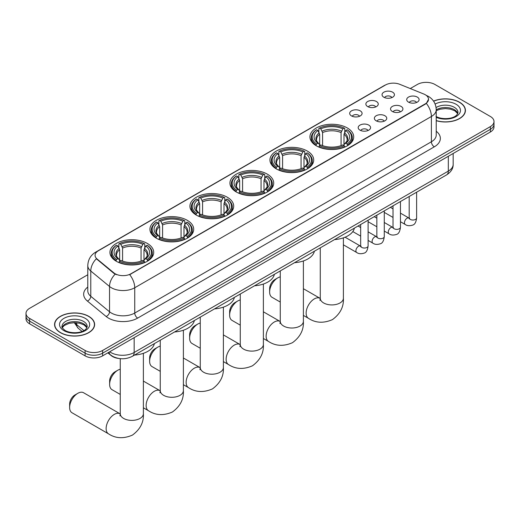 <?xml version="1.0" encoding="UTF-8"?>
<svg xmlns="http://www.w3.org/2000/svg" width="520" height="520" viewBox="0 0 520 520"><rect width="100%" height="100%" fill="white"/><g stroke="black" fill="none" stroke-linecap="round" stroke-linejoin="round"><path stroke-width="0.78" d="M187.297 220.324A21.886 12.636 0 0 0 163.449 217.588A21.886 12.636 0 0 0 149.935 229.261A21.886 12.636 0 0 0 156.345 238.192A21.886 12.636 0 0 0 180.2 240.936A21.886 12.636 0 0 0 193.707 229.261A21.886 12.636 0 0 0 187.297 220.324M307.3 151.041A21.886 12.636 0 0 0 283.452 148.304A21.886 12.636 0 0 0 269.939 159.978A21.886 12.636 0 0 0 276.354 168.909A21.886 12.636 0 0 0 300.203 171.652A21.886 12.636 0 0 0 313.709 159.978A21.886 12.636 0 0 0 307.3 151.041M267.3 174.135A21.886 12.636 0 0 0 243.451 171.399A21.886 12.636 0 0 0 229.938 183.072A21.886 12.636 0 0 0 236.347 192.004A21.886 12.636 0 0 0 260.202 194.747A21.886 12.636 0 0 0 273.709 183.072A21.886 12.636 0 0 0 267.3 174.135M227.299 197.23A21.886 12.636 0 0 0 203.45 194.493A21.886 12.636 0 0 0 189.936 206.167A21.886 12.636 0 0 0 196.346 215.098A21.886 12.636 0 0 0 220.201 217.841A21.886 12.636 0 0 0 233.708 206.167A21.886 12.636 0 0 0 227.299 197.23M147.297 243.419A21.886 12.636 0 0 0 123.448 240.682A21.886 12.636 0 0 0 109.934 252.356A21.886 12.636 0 0 0 116.344 261.287A21.886 12.636 0 0 0 140.198 264.03A21.886 12.636 0 0 0 153.706 252.356A21.886 12.636 0 0 0 147.297 243.419M347.301 127.946A21.886 12.636 0 0 0 323.453 125.21A21.886 12.636 0 0 0 309.94 136.883A21.886 12.636 0 0 0 316.355 145.815A21.886 12.636 0 0 0 340.204 148.558A21.886 12.636 0 0 0 353.71 136.883A21.886 12.636 0 0 0 347.301 127.946M367.679 106.574A6.194 3.575 180 0 1 366.45 105.56A6.194 3.575 180 0 1 368.505 101.12A6.194 3.575 180 0 1 376.441 101.517A6.194 3.575 180 0 1 377.669 105.56A6.194 3.575 180 0 1 367.679 106.574M375.687 106.945A3.718 2.145 0 0 0 374.693 105.898A3.718 2.145 0 0 0 371.026 105.359A3.718 2.145 0 0 0 368.44 106.945M351.507 115.915A6.194 3.575 180 0 1 350.279 114.901A6.194 3.575 180 0 1 352.326 110.455A6.194 3.575 180 0 1 360.262 110.858A6.194 3.575 180 0 1 361.498 114.901A6.194 3.575 180 0 1 351.507 115.915M359.509 116.285A3.718 2.145 0 0 0 358.514 115.239A3.718 2.145 0 0 0 354.854 114.692A3.718 2.145 0 0 0 352.261 116.285M383.857 97.234A6.194 3.575 180 0 1 382.629 96.226A6.194 3.575 180 0 1 384.683 91.78A6.194 3.575 180 0 1 392.62 92.177A6.194 3.575 180 0 1 393.848 96.226A6.194 3.575 180 0 1 383.857 97.234M391.865 97.604A3.718 2.145 0 0 0 390.865 96.558A3.718 2.145 0 0 0 387.205 96.018A3.718 2.145 0 0 0 384.612 97.604M392.353 111.481A6.194 3.575 180 0 1 391.125 110.468A6.194 3.575 180 0 1 393.178 106.022A6.194 3.575 180 0 1 401.115 106.424A6.194 3.575 180 0 1 402.344 110.468A6.194 3.575 180 0 1 392.353 111.481M400.361 111.852A3.718 2.145 0 0 0 399.36 110.806A3.718 2.145 0 0 0 395.7 110.26A3.718 2.145 0 0 0 393.107 111.852M376.181 120.816A6.194 3.575 180 0 1 374.953 119.808A6.194 3.575 180 0 1 377 115.362A6.194 3.575 180 0 1 384.937 115.759A6.194 3.575 180 0 1 386.165 119.808A6.194 3.575 180 0 1 376.181 120.816M384.183 121.186A3.718 2.145 0 0 0 383.188 120.146A3.718 2.145 0 0 0 379.522 119.6A3.718 2.145 0 0 0 376.935 121.186M360.003 130.156A6.194 3.575 180 0 1 358.774 129.149A6.194 3.575 180 0 1 360.828 124.703A6.194 3.575 180 0 1 368.765 125.099A6.194 3.575 180 0 1 369.993 129.149A6.194 3.575 180 0 1 360.003 130.156M368.01 130.526A3.718 2.145 0 0 0 367.01 129.48A3.718 2.145 0 0 0 363.35 128.941A3.718 2.145 0 0 0 360.757 130.526M408.531 102.141A6.194 3.575 180 0 1 407.303 101.127A6.194 3.575 180 0 1 409.351 96.681A6.194 3.575 180 0 1 417.287 97.084A6.194 3.575 180 0 1 418.516 101.127A6.194 3.575 180 0 1 408.531 102.141M416.533 102.512A3.718 2.145 0 0 0 415.538 101.465A3.718 2.145 0 0 0 411.879 100.919A3.718 2.145 0 0 0 409.286 102.512M423.774 94.016A11.147 6.435 180 0 1 425.262 94.737A11.147 6.435 180 0 1 428.526 99.294A11.147 6.435 180 0 1 425.262 103.844L130.942 273.767A11.147 6.435 180 0 1 113.932 272.903L97.097 259.025A11.147 6.435 180 0 1 95.076 255.333A11.147 6.435 180 0 1 98.345 250.783L385.45 85.02A11.147 6.435 180 0 1 399.731 84.299L423.774 94.016M119.002 358.501A12.389 7.15 180 0 1 111.169 355.576L107.848 352.84M436.228 120.692A20.026 11.563 0 0 0 465.433 110.416A20.026 11.563 0 0 0 459.57 102.239A20.026 11.563 0 0 0 433.537 101.108M88.751 316.329A20.026 11.563 0 0 0 66.93 313.82A20.026 11.563 0 0 0 54.568 324.506A20.026 11.563 0 0 0 60.431 332.683A20.026 11.563 0 0 0 82.258 335.185A20.026 11.563 0 0 0 94.62 324.506A20.026 11.563 0 0 0 88.751 316.329M428.526 99.294L426.341 103.389L425.262 104.176L129.688 274.658A14.45 8.346 60 0 1 134.738 287.755A16.517 9.536 180 0 1 111.384 287.755A16.517 9.536 180 0 1 109.531 286.481L90.773 271.017A16.517 9.536 180 0 1 87.789 265.544L87.789 290.829A16.517 9.536 0 0 0 90.773 296.303L109.531 311.766A16.517 9.536 0 0 0 111.384 313.04A16.517 9.536 0 0 0 134.738 313.04L431.392 141.772A16.517 9.536 0 0 0 436.228 135.031L436.228 109.74A16.517 9.536 180 0 1 431.392 116.487A14.45 8.346 -120 0 0 426.341 103.389M87.789 274.742L29.627 308.321A12.389 7.15 0 0 0 26 313.378L26 318.773A12.389 7.15 0 0 0 29.627 323.83L85.105 355.862L85.105 353.165A12.389 7.15 0 0 0 102.622 353.165L490.373 129.298A12.389 7.15 0 0 0 494 124.241A12.389 7.15 0 0 1 490.373 129.298L102.622 353.165A12.389 7.15 0 0 1 85.105 353.165L29.627 321.132L85.105 353.165L85.105 350.467A12.389 7.15 0 0 0 102.622 350.467L490.373 126.601A12.389 7.15 0 0 0 494 121.544A12.389 7.15 0 0 0 490.373 116.487L434.896 84.455A12.389 7.15 0 0 0 417.378 84.455L410.267 88.562M26 316.075A12.389 7.15 0 0 0 29.627 321.132A12.389 7.15 0 0 1 26 316.075M116.434 274.658L113.932 273.39L96.343 258.752A14.45 9.665 129.5 0 0 90.773 271.017L90.773 296.303A4.127 2.763 -50.5 0 1 87.392 301.041A20.644 11.921 180 0 1 87.789 287.053M26 313.378A12.389 7.15 0 0 0 29.627 318.435L85.105 350.467M85.105 355.862A12.389 7.15 0 0 0 102.622 355.862L490.373 131.995A12.389 7.15 0 0 0 494 126.939L494 121.544M436.228 120.562A19.819 11.44 0 0 0 465.225 110.416A19.819 11.44 0 0 0 459.42 102.323A19.819 11.44 0 0 0 433.615 101.218M60.58 332.599A19.819 11.44 0 0 0 82.18 335.075A19.819 11.44 0 0 0 94.413 324.506A19.819 11.44 0 0 0 88.608 316.413A19.819 11.44 0 0 0 67.008 313.931A19.819 11.44 0 0 0 54.776 324.506A19.819 11.44 0 0 0 60.58 332.599M269.633 292.006L269.633 288.632A7.429 4.29 -60 0 1 274.892 279.533L277.81 277.849A11.563 6.675 120 0 0 269.633 292.006A11.563 6.675 120 0 0 272.031 297.297L280.267 302.055M315.959 145.587L316.543 144.02A19.656 11.349 0 0 1 316.543 129.747L317.896 130.526A17.758 10.251 0 0 0 317.896 143.24L319.235 144.001L319.663 145.594M319.663 144.944L319.663 134.264L317.896 130.526M318.877 132.216L318.877 128.394L319.469 128.063A19.656 11.349 0 0 1 344.188 128.063L342.836 128.843A17.758 10.251 0 0 0 320.814 128.843L322.582 132.581L322.582 145.633M341.068 145.633L341.068 132.581L342.836 128.843M334.555 239.583A22.711 13.111 0 0 0 354.374 228.144M318.877 146.718A20.482 11.824 0 0 0 344.773 146.718L344.188 145.704A19.656 11.349 0 0 1 319.469 145.704L318.877 147.069M344.773 147.069L344.773 146.718M316.543 129.747L315.959 130.084A20.482 11.824 0 0 0 311.344 137.56A20.482 11.824 0 0 0 315.959 145.035M344.188 128.063L344.773 128.394L344.773 132.216M319.469 145.704L320.814 144.924A17.758 10.251 0 0 0 342.836 144.924L344.188 145.704M317.896 143.24L316.543 144.02M320.814 128.843L319.469 128.063M319.235 132.828A15.886 9.171 0 0 0 319.235 144.001L319.306 144.047C317.05 141.863 316.134 140.387 316.55 139.607A15.275 8.821 0 0 1 319.663 134.264M347.698 145.035A20.482 11.824 0 0 0 352.307 137.56A20.482 11.824 0 0 0 347.698 130.084L347.106 129.747A19.656 11.349 0 0 1 347.106 144.02L347.698 145.587M347.106 144.02L345.755 143.24A17.758 10.251 0 0 0 345.755 130.526L347.106 129.747M345.755 130.526L343.993 134.264L343.993 144.944L344.422 144.001L345.755 143.24M343.993 134.264A15.275 8.821 0 0 1 347.106 139.607C347.522 140.387 346.6 141.869 344.351 144.047L344.422 144.001A15.886 9.171 0 0 0 344.422 132.828M343.993 145.594L343.993 144.944M280.267 276.868A11.563 6.675 120 0 0 277.81 277.849L274.892 279.533M229.632 315.101L229.632 311.727A7.429 4.29 -60 0 1 234.891 302.627L237.809 300.944A11.563 6.675 120 0 0 229.632 315.101A11.563 6.675 120 0 0 232.031 320.392L240.266 325.15M275.958 168.681L276.543 167.115A19.656 11.349 0 0 1 276.543 152.841L277.894 153.621A17.758 10.251 0 0 0 277.894 166.335L279.233 167.096L279.663 168.688M279.663 168.038L279.663 157.359L277.894 153.621M278.876 155.311L278.876 151.489L279.468 151.157A19.656 11.349 0 0 1 304.187 151.157L302.835 151.938A17.758 10.251 0 0 0 280.813 151.938L282.581 155.675L282.581 168.727M301.067 168.727L301.067 155.675L302.835 151.938M294.554 262.678A22.711 13.111 0 0 0 314.373 251.238M278.876 169.812A20.482 11.824 0 0 0 304.772 169.812L304.187 168.799A19.656 11.349 0 0 1 279.468 168.799L278.876 170.164M304.772 170.164L304.772 169.812M276.543 152.841L275.958 153.179A20.482 11.824 0 0 0 271.343 160.654A20.482 11.824 0 0 0 275.958 168.129M304.187 151.157L304.772 151.489L304.772 155.311M279.468 168.799L280.813 168.019A17.758 10.251 0 0 0 302.835 168.019L304.187 168.799M277.894 166.335L276.543 167.115M280.813 151.938L279.468 151.157M279.233 155.922A15.886 9.171 0 0 0 279.233 167.096L279.305 167.141C277.05 164.957 276.127 163.482 276.549 162.702A15.275 8.821 0 0 1 279.663 157.359M307.697 168.129A20.482 11.824 0 0 0 312.306 160.654A20.482 11.824 0 0 0 307.697 153.179L307.106 152.841A19.656 11.349 0 0 1 307.106 167.115L307.697 168.681M307.106 167.115L305.753 166.335A17.758 10.251 0 0 0 305.753 153.621L307.106 152.841M305.753 153.621L303.992 157.359L303.992 168.038L304.421 167.096L305.753 166.335M303.992 157.359A15.275 8.821 0 0 1 307.106 162.702C307.522 163.482 306.599 164.964 304.35 167.141L304.421 167.096A15.886 9.171 0 0 0 304.421 155.922M303.992 168.688L303.992 168.038M240.266 299.962A11.563 6.675 120 0 0 237.809 300.944L234.891 302.627M189.631 338.195L189.631 334.822A7.429 4.29 -60 0 1 194.889 325.721L197.808 324.031A11.563 6.675 120 0 0 197.808 324.038A11.563 6.675 120 0 0 189.631 338.195A11.563 6.675 120 0 0 192.03 343.486L200.258 348.244M235.957 191.776L236.542 190.209A19.656 11.349 0 0 1 236.542 175.936L237.894 176.716A17.758 10.251 0 0 0 237.894 189.43L239.226 190.19L239.661 191.783M239.661 191.133L239.661 180.453L237.894 176.716M238.875 178.406L238.875 174.583L239.46 174.252A19.656 11.349 0 0 1 264.186 174.252L262.834 175.032A17.758 10.251 0 0 0 240.812 175.032L242.58 178.769L242.58 191.822M261.066 191.822L261.066 178.769L262.834 175.032M254.553 285.772A22.711 13.111 0 0 0 274.372 274.333M238.875 192.907A20.482 11.824 0 0 0 264.771 192.907L264.186 191.893A19.656 11.349 0 0 1 239.46 191.893L238.875 193.258M264.771 193.258L264.771 192.907M236.542 175.936L235.957 176.274A20.482 11.824 0 0 0 231.342 183.749A20.482 11.824 0 0 0 235.957 191.224M264.186 174.252L264.771 174.583L264.771 178.406M239.46 191.893L240.812 191.113A17.758 10.251 0 0 0 262.834 191.113L264.186 191.893M237.894 189.43L236.542 190.209M240.812 175.032L239.46 174.252M239.226 179.017A15.886 9.171 0 0 0 239.226 190.19L239.304 190.236C237.049 188.052 236.125 186.576 236.548 185.796A15.275 8.821 0 0 1 239.661 180.453M267.696 191.224A20.482 11.824 0 0 0 272.305 183.749A20.482 11.824 0 0 0 267.696 176.274L267.105 175.936A19.656 11.349 0 0 1 267.105 190.209L267.696 191.776M267.105 190.209L265.752 189.43A17.758 10.251 0 0 0 265.752 176.716L267.105 175.936M265.752 176.716L263.991 180.453L263.991 191.133L264.42 190.19L265.752 189.43M263.991 180.453A15.275 8.821 0 0 1 267.105 185.796C267.521 186.576 266.597 188.058 264.342 190.236L264.42 190.19A15.886 9.171 0 0 0 264.42 179.017M263.991 191.783L263.991 191.133M200.258 323.057A11.563 6.675 120 0 0 197.808 324.031L194.889 325.721M149.63 361.29L149.63 357.916A7.429 4.29 -60 0 1 154.888 348.816L157.807 347.126A11.563 6.675 120 0 0 157.807 347.132A11.563 6.675 120 0 0 149.63 361.29A11.563 6.675 120 0 0 152.029 366.581L160.258 371.339M195.956 214.87L196.541 213.304A19.656 11.349 0 0 1 196.541 199.03L197.893 199.81A17.758 10.251 0 0 0 197.893 212.524L199.225 213.285L199.661 214.877M199.661 214.227L199.661 203.547L197.893 199.81M198.874 201.5L198.874 197.678L199.459 197.347A19.656 11.349 0 0 1 224.185 197.347L222.833 198.127A17.758 10.251 0 0 0 200.811 198.127L202.579 201.864L202.579 214.916M221.065 214.916L221.065 201.864L222.833 198.127M214.552 308.867A22.711 13.111 0 0 0 234.37 297.427M198.874 216.002A20.482 11.824 0 0 0 224.77 216.002L224.185 214.988A19.656 11.349 0 0 1 199.459 214.988L198.874 216.353M224.77 216.353L224.77 216.002M196.541 199.03L195.956 199.362A20.482 11.824 0 0 0 191.341 206.843A20.482 11.824 0 0 0 195.956 214.318M224.185 197.347L224.77 197.678L224.77 201.5M199.459 214.988L200.811 214.208A17.758 10.251 0 0 0 222.833 214.208L224.185 214.988M197.893 212.524L196.541 213.304M200.811 198.127L199.459 197.347M199.225 202.111A15.886 9.171 0 0 0 199.225 213.285L199.303 213.33C197.047 211.146 196.125 209.671 196.547 208.891A15.275 8.821 0 0 1 199.661 203.547M227.689 214.318A20.482 11.824 0 0 0 232.303 206.843A20.482 11.824 0 0 0 227.689 199.362L227.103 199.03A19.656 11.349 0 0 1 227.103 213.304L227.689 214.87M227.103 213.304L225.752 212.524A17.758 10.251 0 0 0 225.752 199.81L227.103 199.03M225.752 199.81L223.99 203.547L223.99 214.227L224.419 213.285L225.752 212.524M223.99 203.547A15.275 8.821 0 0 1 227.103 208.891C227.519 209.671 226.597 211.153 224.341 213.33L224.419 213.285A15.886 9.171 0 0 0 224.419 202.111M223.99 214.877L223.99 214.227M160.258 346.151A11.563 6.675 120 0 0 157.807 347.126L154.888 348.816M109.629 384.384L109.629 381.01A7.429 4.29 -60 0 1 114.888 371.911L117.806 370.221A11.563 6.675 120 0 0 109.629 384.384A11.563 6.675 120 0 0 112.028 389.675L120.257 394.433M155.954 237.965L156.54 236.399A19.656 11.349 0 0 1 156.54 222.125L157.892 222.905A17.758 10.251 0 0 0 157.892 235.619L159.224 236.379L159.66 237.972M159.66 237.322L159.66 226.642L157.892 222.905M158.873 224.594L158.873 220.772L159.458 220.441A19.656 11.349 0 0 1 184.184 220.441L182.832 221.221A17.758 10.251 0 0 0 160.81 221.221L162.578 224.958L162.578 238.011M181.064 238.011L181.064 224.958L182.832 221.221M174.551 331.962A22.711 13.111 0 0 0 194.369 320.522M158.873 239.096A20.482 11.824 0 0 0 184.769 239.096L184.184 238.082A19.656 11.349 0 0 1 159.458 238.082L158.873 239.447M184.769 239.447L184.769 239.096M156.54 222.125L155.954 222.456A20.482 11.824 0 0 0 151.34 229.938A20.482 11.824 0 0 0 155.954 237.412M184.184 220.441L184.769 220.772L184.769 224.594M159.458 238.082L160.81 237.302A17.758 10.251 0 0 0 182.832 237.302L184.184 238.082M157.892 235.619L156.54 236.399M160.81 221.221L159.458 220.441M159.224 225.206A15.886 9.171 0 0 0 159.224 236.379L159.302 236.425C157.047 234.24 156.124 232.765 156.546 231.985A15.275 8.821 0 0 1 159.66 226.642M187.688 237.412A20.482 11.824 0 0 0 192.303 229.938A20.482 11.824 0 0 0 187.688 222.456L187.103 222.125A19.656 11.349 0 0 1 187.103 236.399L187.688 237.965M187.103 236.399L185.75 235.619A17.758 10.251 0 0 0 185.75 222.905L187.103 222.125M185.75 222.905L183.989 226.642L183.989 237.322L184.418 236.379L185.75 235.619M183.989 226.642A15.275 8.821 0 0 1 187.103 231.985C187.519 232.765 186.596 234.247 184.34 236.425L184.418 236.379A15.886 9.171 0 0 0 184.418 225.206M183.989 237.972L183.989 237.322M120.257 369.246A11.563 6.675 120 0 0 117.806 370.221L114.888 371.911M69.628 407.478L69.628 404.105A7.429 4.29 -60 0 1 74.886 395.005L77.805 393.315A11.563 6.675 120 0 0 69.628 407.478A11.563 6.675 120 0 0 72.026 412.769L108.524 433.843A11.563 6.675 -60 0 1 106.749 424.58A11.563 6.675 -60 0 1 114.302 414.388A11.563 6.675 -60 0 1 120.081 413.816L120.257 413.913M115.953 261.06L116.538 259.493A19.656 11.349 0 0 1 116.538 245.219L117.891 245.999A17.758 10.251 0 0 0 117.891 258.713L119.223 259.474L119.659 261.066M119.659 260.416L119.659 249.737L117.891 245.999M118.872 247.689L118.872 243.867L119.457 243.536A19.656 11.349 0 0 1 144.183 243.536L142.831 244.316A17.758 10.251 0 0 0 120.809 244.316L122.577 248.053L122.577 261.105M141.063 261.105L141.063 248.053L142.831 244.316M134.55 355.056A22.711 13.111 0 0 0 154.369 343.616M118.872 262.19A20.482 11.824 0 0 0 144.768 262.19L144.183 261.177A19.656 11.349 0 0 1 119.457 261.177L118.872 262.542M144.768 262.542L144.768 262.19M116.538 245.219L115.953 245.55A20.482 11.824 0 0 0 111.338 253.032A20.482 11.824 0 0 0 115.953 260.507M144.183 243.536L144.768 243.867L144.768 247.689M119.457 261.177L120.809 260.397A17.758 10.251 0 0 0 142.831 260.397L144.183 261.177M117.891 258.713L116.538 259.493M120.809 244.316L119.457 243.536M119.223 248.3A15.886 9.171 0 0 0 119.223 259.474L119.301 259.519C117.046 257.335 116.123 255.859 116.545 255.08A15.275 8.821 0 0 1 119.659 249.737M147.687 260.507A20.482 11.824 0 0 0 152.302 253.032A20.482 11.824 0 0 0 147.687 245.55L147.102 245.219A19.656 11.349 0 0 1 147.102 259.493L147.687 261.06M147.102 259.493L145.75 258.713A17.758 10.251 0 0 0 145.75 245.999L147.102 245.219M145.75 245.999L143.988 249.737L143.988 260.416L144.417 259.474L145.75 258.713M143.988 249.737A15.275 8.821 0 0 1 147.102 255.08C147.517 255.859 146.595 257.342 144.339 259.519L144.417 259.474A15.886 9.171 0 0 0 144.417 248.3M143.988 261.066L143.988 260.416M120.081 413.816L83.584 392.743A11.563 6.675 120 0 0 77.805 393.315L74.886 395.005M97.097 259.025L97.097 259.512M113.932 272.903L113.932 273.39M130.942 273.767L130.942 274.099M425.262 103.844L425.262 104.176M137.663 318.097A4.127 2.385 60 0 1 134.738 313.04L134.738 287.755L431.392 116.487L431.392 141.772A4.127 2.385 60 0 0 434.31 146.828L137.663 318.097A20.644 11.921 180 0 1 108.466 318.097A20.644 11.921 180 0 1 106.151 316.505L87.392 301.041M426.316 95.368A14.45 6.767 112 0 0 426.121 95.297L428.396 96.382C433.342 99.353 435.949 103.805 436.228 109.74M97.117 251.622A14.45 8.346 -120 0 0 95.615 252.187C90.675 255.151 88.069 259.603 87.789 265.544M95.615 252.187L384.235 85.553A14.45 8.346 60 0 1 385.333 85.091M115.16 274.157A14.45 9.665 129.5 0 0 109.531 286.481L109.531 311.766A4.127 2.763 -50.5 0 1 106.151 316.505M436.228 131.248A20.644 11.921 180 0 1 434.31 146.828M102.622 350.467L102.622 355.862M490.373 126.601L490.373 131.995M29.627 318.435L29.627 323.83M109.688 351.78A16.517 9.536 0 0 0 110.799 352.488A16.517 9.536 0 0 0 134.16 352.488L448.325 171.106A16.517 9.536 0 0 0 453.167 164.359C453.284 168.461 451.1 171.971 446.615 174.883L132.444 356.272A8.262 4.771 60 0 0 134.16 352.488L134.16 337.656M448.325 156.267L448.325 171.106A8.262 4.771 60 0 1 446.615 174.883M109.018 352.163A8.262 5.525 129.5 0 0 110.461 354.854L107.952 352.781M74.886 322.673A16.517 9.536 0 0 0 76.719 324.642L76.719 322.764M82.076 331.448L78.234 328.283A8.262 5.525 129.5 0 1 76.719 324.642L83.922 330.577M457.782 113.477A12.584 7.267 0 0 0 454.304 109.662A12.584 7.267 0 0 0 436.228 109.831M435.994 116.441C442.462 120.224 456.853 119.171 457.99 112.444A12.584 7.267 0 0 0 454.304 107.302A12.584 7.267 0 0 0 436.072 107.569M436.228 117.312A15.061 8.697 0 0 0 456.729 116.155A15.061 8.697 0 0 0 456.06 104.267A15.061 8.697 0 0 0 435.123 104.065M86.97 327.567A12.584 7.267 0 0 0 83.492 323.752A12.584 7.267 0 0 0 70.857 321.952A12.584 7.267 0 0 0 62.218 327.567M83.492 321.392A12.584 7.267 0 0 0 69.778 319.813A12.584 7.267 0 0 0 62.01 326.528C61.347 326.918 62.407 328.25 65.182 330.531C71.65 334.315 86.041 333.262 87.178 326.528A12.584 7.267 0 0 0 83.492 321.392M63.941 330.655A15.061 8.697 0 0 0 85.248 330.655A15.061 8.697 0 0 0 85.248 318.357A15.061 8.697 0 0 0 63.941 318.357A15.061 8.697 0 0 0 63.941 330.655M343.388 237.848L343.388 298.246A11.563 6.675 180 0 1 340.002 302.965A11.563 6.675 180 0 1 323.655 302.965A11.563 6.675 180 0 1 320.268 298.246L319.956 300.456M343.388 298.246C343.889 306.735 340.249 313.853 332.475 319.599C323.615 323.459 315.633 323.05 308.529 318.37A11.563 6.675 -60 0 1 306.755 309.108A11.563 6.675 -60 0 1 314.308 298.916A11.563 6.675 -60 0 1 320.086 298.344L320.262 298.441M341.068 132.581A15.275 8.821 0 0 0 322.582 132.581M341.504 131.138A15.886 9.171 0 0 0 322.153 131.138M303.387 260.942L303.387 321.341A11.563 6.675 180 0 1 300.001 326.06A11.563 6.675 180 0 1 283.654 326.06A11.563 6.675 180 0 1 280.267 321.341L279.955 323.55M303.387 321.341C303.888 329.829 300.248 336.947 292.474 342.693C283.615 346.554 275.632 346.144 268.528 341.465A11.563 6.675 -60 0 1 266.753 332.202A11.563 6.675 -60 0 1 274.307 322.01A11.563 6.675 -60 0 1 280.085 321.438L280.261 321.536M301.067 155.675A15.275 8.821 0 0 0 282.581 155.675M301.502 154.232A15.886 9.171 0 0 0 282.152 154.232M263.387 284.037L263.387 344.435A11.563 6.675 180 0 1 260 349.154A11.563 6.675 180 0 1 243.646 349.154A11.563 6.675 180 0 1 240.266 344.435L239.954 346.645M263.387 344.435C263.887 352.924 260.247 360.041 252.473 365.788C243.614 369.649 235.631 369.239 228.527 364.559A11.563 6.675 -60 0 1 226.753 355.297A11.563 6.675 -60 0 1 234.306 345.104A11.563 6.675 -60 0 1 240.084 344.532L240.26 344.63M261.066 178.769A15.275 8.821 0 0 0 242.58 178.769M261.502 177.327A15.886 9.171 0 0 0 242.151 177.327M223.386 307.132L223.386 367.529A11.563 6.675 180 0 1 219.999 372.249A11.563 6.675 180 0 1 203.645 372.249A11.563 6.675 180 0 1 200.258 367.529L199.953 369.74M223.386 367.529C223.886 376.019 220.246 383.136 212.472 388.882C203.613 392.743 195.631 392.334 188.526 387.654A11.563 6.675 -60 0 1 186.752 378.391A11.563 6.675 -60 0 1 194.305 368.199A11.563 6.675 -60 0 1 200.083 367.627L200.258 367.725M221.065 201.864A15.275 8.821 0 0 0 202.579 201.864M221.5 200.421A15.886 9.171 0 0 0 202.15 200.421M183.385 330.226L183.385 390.624A11.563 6.675 180 0 1 179.998 395.343A11.563 6.675 180 0 1 163.644 395.343A11.563 6.675 180 0 1 160.258 390.624L159.952 392.834M183.385 390.624C183.885 399.113 180.245 406.231 172.471 411.976C163.612 415.831 155.63 415.428 148.525 410.748A11.563 6.675 -60 0 1 146.751 401.486A11.563 6.675 -60 0 1 154.303 391.293A11.563 6.675 -60 0 1 160.082 390.722L160.258 390.819M181.064 224.958A15.275 8.821 0 0 0 162.578 224.958M181.5 223.516A15.886 9.171 0 0 0 162.149 223.516M143.383 353.321L143.383 413.719A11.563 6.675 180 0 1 139.997 418.438A11.563 6.675 180 0 1 123.643 418.438A11.563 6.675 180 0 1 120.257 413.719L119.951 415.928M141.063 248.053A15.275 8.821 0 0 0 122.577 248.053M141.499 246.61A15.886 9.171 0 0 0 122.148 246.61M416.624 192.198L416.624 217.886A3.718 2.145 180 0 1 415.37 219.492A3.718 2.145 180 0 1 410.28 219.401A3.718 2.145 180 0 1 409.195 217.886L409.071 218.686L409.409 218.413M416.624 217.886C416.117 222.196 414.778 224.608 412.613 225.114C409.546 226.064 407.082 225.849 405.21 224.471A3.718 2.145 -60 0 1 404.644 221.494A3.718 2.145 -60 0 1 407.069 218.218A3.718 2.145 -60 0 1 407.238 218.133A3.718 2.145 -60 0 1 408.928 218.036L409.682 218.335M400.452 201.539L400.452 227.221A3.718 2.145 180 0 1 399.191 228.833A3.718 2.145 180 0 1 394.108 228.742A3.718 2.145 180 0 1 393.016 227.221L392.899 228.026L393.231 227.754M400.452 227.221C399.938 231.536 398.606 233.948 396.442 234.455C393.374 235.404 390.904 235.19 389.038 233.811A3.718 2.145 -60 0 1 388.466 230.834A3.718 2.145 -60 0 1 390.897 227.558A3.718 2.145 -60 0 1 391.06 227.468A3.718 2.145 -60 0 1 392.75 227.377L393.51 227.675M384.274 210.88L384.274 236.561A3.718 2.145 180 0 1 383.019 238.173A3.718 2.145 180 0 1 377.929 238.076A3.718 2.145 180 0 1 376.844 236.561L376.721 237.367L377.052 237.088M384.274 236.561C383.767 240.877 382.428 243.289 380.263 243.796C377.195 244.744 374.725 244.53 372.86 243.152A3.718 2.145 -60 0 1 372.294 240.175A3.718 2.145 -60 0 1 374.719 236.899A3.718 2.145 -60 0 1 374.881 236.808A3.718 2.145 -60 0 1 376.578 236.717L377.332 237.01M368.101 220.214L368.101 245.901A3.718 2.145 180 0 1 366.841 247.507A3.718 2.145 180 0 1 361.757 247.416A3.718 2.145 180 0 1 360.666 245.901L360.549 246.701L360.88 246.428M368.101 245.901C367.588 250.218 366.256 252.629 364.091 253.13C361.023 254.078 358.553 253.87 356.688 252.493A3.718 2.145 -60 0 1 356.115 249.516A3.718 2.145 -60 0 1 358.54 246.239A3.718 2.145 -60 0 1 358.709 246.149A3.718 2.145 -60 0 1 360.399 246.051L361.153 246.35M384.235 85.553L386.887 84.318M132.444 356.272C125.801 359.606 119.158 359.606 112.509 356.272L110.461 354.854M453.167 164.359L453.167 153.478M78.234 328.283L74.302 322.673M457.724 113.62L454.818 110.799L450.392 109.128L445.393 108.583L440.07 109.213L436.228 110.663M465.225 112.073L465.225 110.416M86.912 327.711L84.006 324.883L79.58 323.213L74.581 322.667L69.258 323.297L64.285 325.462L62.277 327.711M94.413 326.163L94.413 324.506M54.776 326.163L54.776 324.506M308.529 318.37L303.387 315.406M311.344 141.336L311.344 137.56M352.307 141.336L352.307 137.56M320.086 298.344L303.387 288.704M320.268 247.832L320.268 298.246M268.528 341.465L263.387 338.5M271.343 164.43L271.343 160.654M312.306 164.43L312.306 160.654M280.085 321.438L263.387 311.798M280.267 270.927L280.267 321.341M228.527 364.559L223.386 361.595M231.342 187.525L231.342 183.749M272.305 187.525L272.305 183.749M240.084 344.532L223.386 334.893M240.266 294.021L240.266 344.435M188.526 387.654L183.385 384.69M191.341 210.619L191.341 206.843M232.303 210.619L232.303 206.843M200.083 367.627L183.385 357.988M200.258 317.115L200.258 367.529M148.525 410.748L143.383 407.784M151.34 233.714L151.34 229.938M192.303 233.714L192.303 229.938M160.082 390.722L143.383 381.082M160.258 340.21L160.258 390.624M143.383 413.719C143.884 422.207 140.244 429.325 132.47 435.071C123.611 438.925 115.628 438.522 108.524 433.843M111.338 256.808L111.338 253.032M152.302 256.808L152.302 253.032M120.257 358.663L120.257 413.719M405.21 224.471L400.452 221.722M393.016 217.431L384.274 212.388M409.195 196.489L409.195 217.886M408.928 218.036L400.452 213.142M393.016 208.852L390.403 207.337M389.038 233.811L384.274 231.062M376.844 226.772L368.101 221.722M393.016 205.829L393.016 227.221M392.75 227.377L384.274 222.482M376.844 218.192L374.225 216.678M372.86 243.152L368.101 240.403M360.666 236.113L352.813 231.576M376.844 215.169L376.844 236.561M376.578 236.717L368.101 231.822M360.666 227.526L358.053 226.018M356.688 252.493L343.388 244.816M360.666 224.51L360.666 245.901M360.399 246.051L345.085 237.211"/></g></svg>
